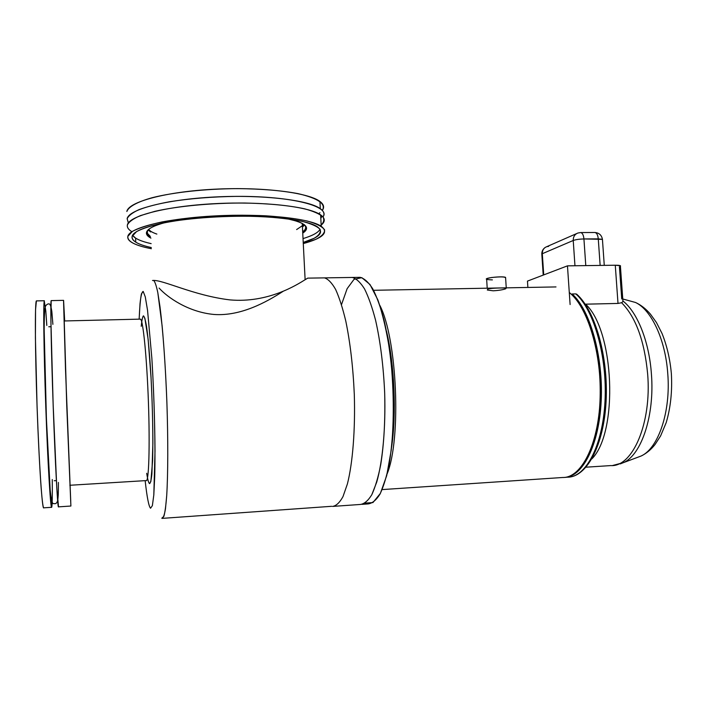 <?xml version="1.0" encoding="UTF-8"?>
<svg xmlns="http://www.w3.org/2000/svg" width="707" height="707" viewBox="0 0 707 707"><rect width="100%" height="100%" fill="white"/><g stroke="black" fill="none" stroke-linecap="round" stroke-linejoin="round"><path stroke-width="1.06" d="M576.665 233.566L546.803 246.663C543.78 247.848 542.287 250.19 542.313 253.707C542.287 250.19 543.78 247.848 546.803 246.663L548.605 246.381M602.47 239.894L602.435 239.355C601.648 235.175 599.147 232.886 594.914 232.497L594.914 232.497C596.752 232.868 597.866 234.989 598.272 238.86L602.435 239.355L583.929 238.948C579.333 239.063 575.772 239.585 573.227 240.486C575.772 239.585 579.333 239.063 583.929 238.948L598.272 238.86C597.866 234.989 596.752 232.868 594.914 232.497L580.641 232.559C582.435 232.93 583.531 235.06 583.929 238.948C583.531 235.06 582.435 232.93 580.641 232.559L577.946 233.01C574.756 234.247 573.183 236.739 573.227 240.486L574.959 265.752L573.227 240.486L542.313 253.707L541.836 254.467L542.313 253.707L573.227 240.486C573.183 236.739 574.756 234.247 577.946 233.01L579.855 232.709M651.403 373.888C649.15 341.269 637.219 311.981 622.902 300.97C637.219 311.981 649.15 341.269 651.403 373.888C654.779 415.354 641.514 454.707 623.556 462.59C641.514 454.707 654.779 415.354 651.403 373.888M620.233 463.916L623.556 462.59L620.233 463.916M667.753 373.499C665.411 339.457 651.324 309.869 635.566 302.499L626.879 300.104L635.566 302.499C651.324 309.869 665.411 339.457 667.753 373.499C670.925 411.898 658.27 448.494 641.019 456.059C658.27 448.494 670.925 411.898 667.753 373.499M636.972 457.57L641.019 456.059L636.972 457.57M647.656 374.012C651.792 423.475 632.447 467.177 610.813 465.586C632.447 467.177 651.792 423.475 647.656 374.012C644.519 340.968 635.84 317.204 621.621 302.729C635.84 317.204 644.519 340.968 647.656 374.012M70.894 505.965L66.767 406.127L63.586 300.36L64.673 320.951L63.559 301.12L65.495 368.957L70.894 505.965M70.886 506.035L58.487 506.857C57.718 509.517 55.261 464.384 53.219 406.719C51.169 349.064 50.321 300.952 51.169 300.608L50.913 321.04L53.149 404.554L56.763 487.494L58.513 506.786M304.107 224.552L296.622 229.563M156.866 234.079C152.8 232.683 150.043 231.145 148.585 229.457L150.635 231.207M570.107 304.54L567.465 265.85L527.466 281.103L527.882 287.449L527.466 281.103L567.465 265.85L570.107 304.54M572.21 295.119L572.131 293.979L575.825 293.909L577.327 294.775L575.825 293.909L572.131 293.979L572.21 295.119M585.193 304.178L618.006 303.436L615.276 265.222L567.465 265.85L615.276 265.222C619.359 265.213 621.064 265.567 620.41 266.265L620.375 265.708L615.276 265.222L618.006 303.436L585.599 304.187C614.383 330.399 618.554 432.331 591.865 458.887C618.554 432.331 614.383 330.399 585.599 304.187L585.193 304.178M382.16 489.589L562.754 477.49C581.092 478.02 598.299 445.295 600.102 399.561C602.055 353.889 587.703 306.732 569.285 292.504C577.884 299.494 585.149 311.743 591.07 329.259C601.63 360.605 603.23 405.774 594.879 436.687L595.497 435.91C592.493 447.213 588.613 456.307 583.858 463.182M379.836 305.371C397.122 338.635 401.532 438.835 387.127 473.884C401.532 438.835 397.122 338.635 379.836 305.371M70.744 501.599L65.68 373.614L63.745 304.708L66.794 405.986L70.744 501.599M43.799 507.759C43.118 508.156 42.252 501.723 41.183 488.449C39.76 469.298 38.205 438.305 37.029 405.252L35.412 337.778L35.553 309.595L36.402 300.89C34.864 301.244 35.041 349.55 37.1 407.418C39.15 465.294 42.287 510.551 43.746 507.829L51.691 507.308C50.612 509.994 47.837 464.808 45.796 407.038C43.746 349.293 43.198 301.085 44.364 300.74L36.402 300.89M135.744 242.139C139.111 244.207 144.299 246.009 151.307 247.547C137.838 244.578 131.449 240.84 132.129 236.341C133.703 228.114 169.768 219.17 216.006 216.81C262.2 214.389 306.308 219.179 317.284 226.735C324.469 232.196 319.776 237.437 303.223 242.439L314.138 238.286C319.104 235.316 321.075 232.32 320.059 229.289C317.16 226.32 311.08 223.642 301.827 221.247C290.824 219.108 277.489 217.562 261.802 216.607C229.068 215.255 190.89 217.668 164.165 222.749C151.881 225.453 142.69 228.396 136.575 231.587L132.129 236.341C131.643 238.392 132.845 240.318 135.744 242.139L135.585 238.1L132.545 235.316C134.851 238.595 141.047 241.361 151.148 243.632C144.14 242.059 138.952 240.221 135.585 238.1M320.068 229.307C318.168 232.63 312.494 235.723 303.02 238.595C312.494 235.723 318.168 232.63 320.068 229.307M564.46 477.411C582.409 477.234 599.121 445.401 601.189 400.887C603.38 356.443 590.009 309.746 572.131 293.979C590.009 309.746 603.38 356.443 601.189 400.887C599.121 445.401 582.409 477.234 564.46 477.411M386.455 331.017C394.453 363.805 396.654 414.028 391.519 447.593C396.654 414.028 394.453 363.805 386.455 331.017M146.579 232.135C147.728 228.75 153.985 225.551 165.341 222.519C153.985 225.551 147.728 228.75 146.579 232.135L146.614 234.194L150.918 238.118C147.392 236.271 145.942 234.273 146.579 232.135M287.254 218.755L297.143 221.264C307.377 224.941 309.242 228.891 302.746 233.124C310.939 227.592 305.778 222.802 287.254 218.755M147.418 233.345L150.344 236.474C147.816 234.857 146.835 233.124 147.392 231.304L148.382 229.642L147.392 231.304L147.418 233.345L146.614 234.194M304.328 224.72C306.555 227.062 306.007 229.43 302.676 231.825C306.007 229.43 306.555 227.062 304.328 224.72M621.621 302.729L618.006 303.436L621.621 302.729L622.947 301.571L622.84 300.024M127.843 236.359C129.293 227.778 166.852 218.383 215.264 215.9C263.64 213.346 309.799 218.366 321.225 226.267C329.055 232.391 323.081 238.171 303.276 243.588L315.905 239.302C321.95 236.2 324.84 233.027 324.575 229.793C322.312 226.611 316.595 223.704 307.412 221.07C296.304 218.702 282.553 216.952 266.159 215.829C231.781 214.159 190.828 216.572 162.106 221.936C148.912 224.799 139.049 227.928 132.518 231.313L127.843 236.359C127.287 241.449 135.117 245.559 151.351 248.714C142.319 246.973 135.753 244.852 131.643 242.351C128.647 240.477 127.384 238.48 127.843 236.359M131.909 231.71C128.409 229.607 126.906 227.354 127.401 224.95C128.824 215.918 166.331 206.144 214.707 203.669C263.048 201.124 309.189 206.541 320.633 214.875C325.282 218.233 325.459 221.645 321.164 225.118M159.093 288.076C167.285 297.232 188.195 312.132 214.115 314.474C240.627 316.347 266.274 302.225 283.074 291.355M127.154 218.737C128.568 209.458 166.057 199.471 214.407 197.006C262.721 194.46 308.853 200.09 320.306 208.68C324 211.366 324.893 214.115 322.975 216.934C331.141 206.541 293.158 196.069 236.686 196.369C212.48 196.705 190.165 198.49 169.733 201.716C157.343 204.04 147.136 206.665 139.102 209.59C132.527 212.604 128.541 215.653 127.154 218.737L128.356 222.935L127.154 218.737M126.862 211.49C128.276 201.928 165.73 191.703 214.053 189.237C262.341 186.692 308.464 192.578 319.926 201.451C323.806 204.367 324.601 207.354 322.304 210.394C326.298 203.97 318.256 198.393 298.186 193.665C281.678 190.519 261.422 188.831 237.437 188.619C205.79 188.796 173.807 192.242 152.323 197.668C137.246 201.875 128.559 206.718 126.862 211.49M319.953 212.727L318.654 213.682L319.953 212.727M331.671 506.3L162.106 518.381C163.352 518.01 164.475 514.784 165.473 508.713L166.702 495.695C168.036 474.123 168.142 439.551 166.887 402.416C165.783 373.941 164.192 348.418 162.115 325.83L157.811 292.636C156.353 285.752 154.966 281.704 153.666 280.485L153.666 280.485C154.966 281.704 156.353 285.752 157.811 292.636L159.994 306.785C162.91 329.771 165.509 365.236 166.887 402.416C168.142 439.551 168.036 474.123 166.702 495.695C165.951 505.39 165.014 512.257 163.909 516.287L161.797 518.222M150.556 508.236C148.779 506.424 146.976 497.224 145.156 480.654C146.976 497.224 148.779 506.424 150.556 508.236L152.367 505.664L153.817 494.935L154.727 476.359C155.487 445.666 154.373 398.642 151.872 358.431L147.551 310.364L145.28 296.86L143.185 291.425C141.921 291.735 140.87 295.756 140.039 303.497L139.146 319.157C139.65 307.589 140.401 299.167 141.4 293.891L143.185 291.425L145.28 296.86L147.551 310.364L151.872 358.431C153.764 389.981 154.806 420.868 155.01 451.101L153.817 494.935L152.367 505.664L150.556 508.236M52.168 502.438L51.691 507.308M583.929 238.948L585.785 265.611L583.929 238.948M127.401 224.95C128.895 221.804 133.234 218.693 140.419 215.617L154.833 211.349C177.952 206.055 212.073 202.856 244.693 203.033C269.305 203.528 289.313 205.472 304.726 208.857C313.466 211.243 319.511 213.894 322.86 216.802C324.619 219.78 323.788 222.758 320.359 225.736M149.566 483.606C148.647 483.12 147.692 479.682 146.703 473.283C147.692 479.682 148.647 483.12 149.566 483.606C150.485 483.19 151.263 479.929 151.908 473.805L152.88 443.554C152.845 422.874 152.235 400.957 151.051 377.803C149.787 355.913 148.17 337.725 146.508 326.289C145.403 319.971 144.378 316.48 143.424 315.835C142.54 316.798 141.807 320.289 141.223 326.316C141.807 320.289 142.54 316.798 143.424 315.835L144.9 318.336L148.152 339.413L151.051 377.803C152.632 407.63 153.216 439.825 152.597 460.929L150.865 481.449L149.566 483.606M505.779 288.756C503.022 289.773 498.833 290.462 493.212 290.807L487.326 290.02L487.724 289.092C490.631 287.943 504.665 287.776 506.265 288.129M492.39 279.884C484.94 279.663 484.649 278.876 491.533 277.524C500.627 276.57 505.319 276.72 505.611 277.984L505.576 277.4C503.163 275.871 483.279 277.948 486.655 279.362L487.211 288.2M360.331 504.462C364.344 503.905 368.179 500.644 371.829 494.67C375.284 487.132 378.254 477.128 380.728 464.64C384.034 443.819 385.35 419.914 384.679 392.942C383.433 365.917 380.41 341.72 375.603 320.333C372.236 307.439 368.541 296.958 364.529 288.898C360.429 282.385 356.346 278.567 352.272 277.453C356.346 278.567 360.429 282.385 364.529 288.898C368.541 296.958 372.236 307.439 375.603 320.333C380.41 341.72 383.433 365.917 384.679 392.942C385.739 428.212 382.673 461.203 376.751 482.033L371.829 494.67C368.179 500.644 364.344 503.905 360.331 504.462L332.564 506.415C336.205 505.885 339.678 502.624 342.975 496.641L347.402 483.942C352.713 463.005 355.374 429.794 354.295 394.259C353.067 367.039 350.23 342.648 345.794 321.102C342.683 308.102 339.289 297.55 335.613 289.419C331.875 282.862 328.154 279.009 324.451 277.878L323.002 277.895M600.146 265.425L598.272 238.86L600.146 265.425M619.42 266.733L621.736 298.937M542.313 253.707L543.727 274.899L542.313 253.707M576.594 294.094C595.197 310.249 608.506 357.132 606.085 401.443C603.76 445.764 586.589 477.437 567.412 477.181C585.599 477.649 602.726 446.144 604.998 401.479C607.401 356.885 593.933 309.737 575.825 293.909C593.933 309.737 607.401 356.885 604.998 401.479C602.726 446.144 585.599 477.649 567.412 477.181L566.157 477.269M152.5 280.493C162.168 279.212 193.205 295.535 230.014 299.901C268.165 303.232 296.94 284.78 305.124 279.716L307.731 278.134M302.402 226.311L303.294 225.515M304.593 225.003L302.437 227.071M150.671 231.967L148.134 229.943M140.172 319.131L140.454 319.122C143.026 319.449 146.835 357.229 148.408 401.903C150.008 446.585 148.806 482.351 146.19 480.592C148.806 482.351 150.008 446.585 148.408 401.903C146.835 357.229 143.026 319.449 140.454 319.122L140.172 319.131M46.803 325.432L45.814 311.107L44.267 300.97L43.852 306.767L44.532 366.191L47.705 453.558L50.064 494.697L51.735 507.228C52.256 505.443 52.424 496.208 52.256 479.54M361.949 504.347L368.197 503.914C372.315 503.349 376.248 500.088 380.004 494.113C383.556 486.584 386.605 476.589 389.159 464.128C392.562 443.342 393.94 419.49 393.278 392.562C392.032 365.599 388.947 341.454 384.042 320.112C380.596 307.245 376.822 296.79 372.713 288.748C368.524 282.252 364.335 278.443 360.155 277.33L350.681 277.48M332.564 506.415C336.205 505.885 339.678 502.624 342.975 496.641L347.402 483.942C352.713 463.005 355.374 429.794 354.295 394.259C353.067 367.039 350.23 342.648 345.794 321.102C342.683 308.102 339.289 297.55 335.613 289.419C331.875 282.862 328.154 279.009 324.451 277.878L307.66 278.134M575.958 299.308C582.108 306.635 587.367 316.833 591.732 329.913C602.17 360.853 603.751 405.394 595.497 435.91M360.155 277.33L358.52 277.356M341.508 304.611L347.128 288.686L354.039 279.318L361.834 277.674L370 284.514L377.9 299.971C382.823 314.376 386.862 331.998 390.025 352.837C393.914 385.527 394.32 420.833 391.192 450.394L386.685 475.67L380.375 493.406L372.925 502.58L364.989 503.11M544.894 247.662C542.817 249.271 541.783 251.383 541.801 253.999M612.66 465.489L623.556 462.59L641.019 456.059C646.278 453.558 650.97 449.687 655.097 444.438L660.621 435.883L666.197 422.636C670.634 407.577 672.357 391.21 671.358 373.535C670.024 358.97 666.913 345.617 662.026 333.457L656.458 322.542L650.475 314.191C645.968 308.906 641.002 305.009 635.566 302.499L622.761 298.973M63.586 300.36L51.169 300.608M373.561 290.294L555.994 286.927M610.813 465.586L586.076 467.186M321.225 226.267L320.633 214.875M622.947 301.571L620.375 265.708M320.306 208.68L319.926 201.451M322.083 216.024L320.81 218.357M506.247 287.846L505.576 277.4M154.435 280.467L153.666 280.485M50.992 326.714L48.774 326.767M56.374 480.61L54.245 480.742M602.435 239.355L604.273 265.372M541.836 254.467L543.215 275.103M302.251 223.394L305.124 279.716M141.073 319.944L140.454 319.122L64.037 320.969M58.398 482.439C58.354 498.117 58.221 494.573 57.859 499.283C57.506 501.89 56.622 503.366 55.199 503.711L53.034 503.587C51.982 502.757 51.037 498.214 50.179 489.969L46.423 419.118L44.161 329.435C44.17 318.336 44.541 310.78 45.266 306.776C46.167 304.823 47.404 303.851 48.977 303.877C50.1 303.816 51.054 306.387 51.85 311.584L52.884 324.345M352.272 277.453L324.451 277.878M591.732 329.913L591.07 329.259M146.181 480.592L69.843 485.267"/></g></svg>
